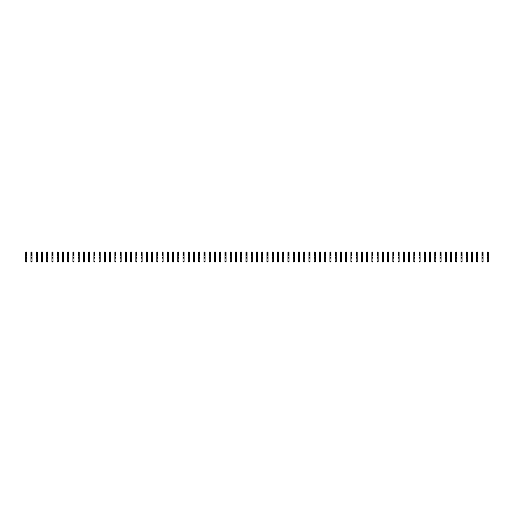 <?xml version="1.0" encoding="UTF-8"?>
<svg xmlns="http://www.w3.org/2000/svg" width="514" height="514" viewBox="0 0 514 514"><rect width="100%" height="100%" fill="white"/><g stroke="black" fill="none" stroke-linecap="round" stroke-linejoin="round"><path stroke-width="0.77" d="M26.747 252.804L25.7 252.804L25.7 252.014L26.747 252.014L26.747 253.646L25.7 253.646L25.7 261.986L26.747 261.986L26.747 261.356L25.7 261.356M25.7 252.804L25.7 253.646M26.747 253.646L26.747 254.693L25.7 254.693M26.747 254.693L26.747 255.529L25.7 255.529M26.747 255.529L26.747 261.356M26.747 257.366L25.7 257.366M26.747 258.156L25.7 258.156M31.996 252.804L30.943 252.804L30.943 252.014L31.996 252.014L31.996 253.646L30.943 253.646L30.943 261.986L31.996 261.986L31.996 261.356L30.943 261.356M30.943 252.804L30.943 253.646M31.996 253.646L31.996 254.693L30.943 254.693M31.996 254.693L31.996 255.529L30.943 255.529M31.996 255.529L31.996 261.356M31.996 257.366L30.943 257.366M31.996 258.156L30.943 258.156M37.239 252.804L36.192 252.804L36.192 252.014L37.239 252.014L37.239 253.646L36.192 253.646L36.192 261.986L37.239 261.986L37.239 261.356L36.192 261.356M36.192 252.804L36.192 253.646M37.239 253.646L37.239 254.693L36.192 254.693M37.239 254.693L37.239 255.529L36.192 255.529M37.239 255.529L37.239 261.356M37.239 257.366L36.192 257.366M37.239 258.156L36.192 258.156M42.482 252.804L41.435 252.804L41.435 252.014L42.482 252.014L42.482 253.646L41.435 253.646L41.435 261.986L42.482 261.986L42.482 261.356L41.435 261.356M41.435 252.804L41.435 253.646M42.482 253.646L42.482 254.693L41.435 254.693M42.482 254.693L42.482 255.529L41.435 255.529M42.482 255.529L42.482 261.356M42.482 257.366L41.435 257.366M42.482 258.156L41.435 258.156M47.731 252.804L46.678 252.804L46.678 252.014L47.731 252.014L47.731 253.646L46.678 253.646L46.678 261.986L47.731 261.986L47.731 261.356L46.678 261.356M46.678 252.804L46.678 253.646M47.731 253.646L47.731 254.693L46.678 254.693M47.731 254.693L47.731 255.529L46.678 255.529M47.731 255.529L47.731 261.356M47.731 257.366L46.678 257.366M47.731 258.156L46.678 258.156M52.974 252.804L51.927 252.804L51.927 252.014L52.974 252.014L52.974 253.646L51.927 253.646L51.927 261.986L52.974 261.986L52.974 261.356L51.927 261.356M51.927 252.804L51.927 253.646M52.974 253.646L52.974 254.693L51.927 254.693M52.974 254.693L52.974 255.529L51.927 255.529M52.974 255.529L52.974 261.356M52.974 257.366L51.927 257.366M52.974 258.156L51.927 258.156M58.217 252.804L57.17 252.804L57.17 252.014L58.217 252.014L58.217 253.646L57.17 253.646L57.17 261.986L58.217 261.986L58.217 261.356L57.17 261.356M57.17 252.804L57.17 253.646M58.217 253.646L58.217 254.693L57.17 254.693M58.217 254.693L58.217 255.529L57.17 255.529M58.217 255.529L58.217 261.356M58.217 257.366L57.17 257.366M58.217 258.156L57.17 258.156M63.466 252.804L62.412 252.804L62.412 252.014L63.466 252.014L63.466 253.646L62.412 253.646L62.412 261.986L63.466 261.986L63.466 261.356L62.412 261.356M62.412 252.804L62.412 253.646M63.466 253.646L63.466 254.693L62.412 254.693M63.466 254.693L63.466 255.529L62.412 255.529M63.466 255.529L63.466 261.356M63.466 257.366L62.412 257.366M63.466 258.156L62.412 258.156M68.709 252.804L67.662 252.804L67.662 252.014L68.709 252.014L68.709 253.646L67.662 253.646L67.662 261.986L68.709 261.986L68.709 261.356L67.662 261.356M67.662 252.804L67.662 253.646M68.709 253.646L68.709 254.693L67.662 254.693M68.709 254.693L68.709 255.529L67.662 255.529M68.709 255.529L68.709 261.356M68.709 257.366L67.662 257.366M68.709 258.156L67.662 258.156M73.952 252.804L72.904 252.804L72.904 252.014L73.952 252.014L73.952 253.646L72.904 253.646L72.904 261.986L73.952 261.986L73.952 261.356L72.904 261.356M72.904 252.804L72.904 253.646M73.952 253.646L73.952 254.693L72.904 254.693M73.952 254.693L73.952 255.529L72.904 255.529M73.952 255.529L73.952 261.356M73.952 257.366L72.904 257.366M73.952 258.156L72.904 258.156M79.201 252.804L78.147 252.804L78.147 252.014L79.201 252.014L79.201 253.646L78.147 253.646L78.147 261.986L79.201 261.986L79.201 261.356L78.147 261.356M78.147 252.804L78.147 253.646M79.201 253.646L79.201 254.693L78.147 254.693M79.201 254.693L79.201 255.529L78.147 255.529M79.201 255.529L79.201 261.356M79.201 257.366L78.147 257.366M79.201 258.156L78.147 258.156M84.444 252.804L83.397 252.804L83.397 252.014L84.444 252.014L84.444 253.646L83.397 253.646L83.397 261.986L84.444 261.986L84.444 261.356L83.397 261.356M83.397 252.804L83.397 253.646M84.444 253.646L84.444 254.693L83.397 254.693M84.444 254.693L84.444 255.529L83.397 255.529M84.444 255.529L84.444 261.356M84.444 257.366L83.397 257.366M84.444 258.156L83.397 258.156M89.687 252.804L88.639 252.804L88.639 252.014L89.687 252.014L89.687 253.646L88.639 253.646L88.639 261.986L89.687 261.986L89.687 261.356L88.639 261.356M88.639 252.804L88.639 253.646M89.687 253.646L89.687 254.693L88.639 254.693M89.687 254.693L89.687 255.529L88.639 255.529M89.687 255.529L89.687 261.356M89.687 257.366L88.639 257.366M89.687 258.156L88.639 258.156M94.936 252.804L93.882 252.804L93.882 252.014L94.936 252.014L94.936 253.646L93.882 253.646L93.882 261.986L94.936 261.986L94.936 261.356L93.882 261.356M93.882 252.804L93.882 253.646M94.936 253.646L94.936 254.693L93.882 254.693M94.936 254.693L94.936 255.529L93.882 255.529M94.936 255.529L94.936 261.356M94.936 257.366L93.882 257.366M94.936 258.156L93.882 258.156M100.179 252.804L99.131 252.804L99.131 252.014L100.179 252.014L100.179 253.646L99.131 253.646L99.131 261.986L100.179 261.986L100.179 261.356L99.131 261.356M99.131 252.804L99.131 253.646M100.179 253.646L100.179 254.693L99.131 254.693M100.179 254.693L100.179 255.529L99.131 255.529M100.179 255.529L100.179 261.356M100.179 257.366L99.131 257.366M100.179 258.156L99.131 258.156M105.421 252.804L104.374 252.804L104.374 252.014L105.421 252.014L105.421 253.646L104.374 253.646L104.374 261.986L105.421 261.986L105.421 261.356L104.374 261.356M104.374 252.804L104.374 253.646M105.421 253.646L105.421 254.693L104.374 254.693M105.421 254.693L105.421 255.529L104.374 255.529M105.421 255.529L105.421 261.356M105.421 257.366L104.374 257.366M105.421 258.156L104.374 258.156M110.664 252.804L109.617 252.804L109.617 252.014L110.664 252.014L110.664 253.646L109.617 253.646L109.617 261.986L110.664 261.986L110.664 261.356L109.617 261.356M109.617 252.804L109.617 253.646M110.664 253.646L110.664 254.693L109.617 254.693M110.664 254.693L110.664 255.529L109.617 255.529M110.664 255.529L110.664 261.356M110.664 257.366L109.617 257.366M110.664 258.156L109.617 258.156M115.913 252.804L114.866 252.804L114.866 252.014L115.913 252.014L115.913 253.646L114.866 253.646L114.866 261.986L115.913 261.986L115.913 261.356L114.866 261.356M114.866 252.804L114.866 253.646M115.913 253.646L115.913 254.693L114.866 254.693M115.913 254.693L115.913 255.529L114.866 255.529M115.913 255.529L115.913 261.356M115.913 257.366L114.866 257.366M115.913 258.156L114.866 258.156M121.156 252.804L120.109 252.804L120.109 252.014L121.156 252.014L121.156 253.646L120.109 253.646L120.109 261.986L121.156 261.986L121.156 261.356L120.109 261.356M120.109 252.804L120.109 253.646M121.156 253.646L121.156 254.693L120.109 254.693M121.156 254.693L121.156 255.529L120.109 255.529M121.156 255.529L121.156 261.356M121.156 257.366L120.109 257.366M121.156 258.156L120.109 258.156M126.399 252.804L125.352 252.804L125.352 252.014L126.399 252.014L126.399 253.646L125.352 253.646L125.352 261.986L126.399 261.986L126.399 261.356L125.352 261.356M125.352 252.804L125.352 253.646M126.399 253.646L126.399 254.693L125.352 254.693M126.399 254.693L126.399 255.529L125.352 255.529M126.399 255.529L126.399 261.356M126.399 257.366L125.352 257.366M126.399 258.156L125.352 258.156M131.648 252.804L130.601 252.804L130.601 252.014L131.648 252.014L131.648 253.646L130.601 253.646L130.601 261.986L131.648 261.986L131.648 261.356L130.601 261.356M130.601 252.804L130.601 253.646M131.648 253.646L131.648 254.693L130.601 254.693M131.648 254.693L131.648 255.529L130.601 255.529M131.648 255.529L131.648 261.356M131.648 257.366L130.601 257.366M131.648 258.156L130.601 258.156M136.891 252.804L135.844 252.804L135.844 252.014L136.891 252.014L136.891 253.646L135.844 253.646L135.844 261.986L136.891 261.986L136.891 261.356L135.844 261.356M135.844 252.804L135.844 253.646M136.891 253.646L136.891 254.693L135.844 254.693M136.891 254.693L136.891 255.529L135.844 255.529M136.891 255.529L136.891 261.356M136.891 257.366L135.844 257.366M136.891 258.156L135.844 258.156M142.134 252.804L141.087 252.804L141.087 252.014L142.134 252.014L142.134 253.646L141.087 253.646L141.087 261.986L142.134 261.986L142.134 261.356L141.087 261.356M141.087 252.804L141.087 253.646M142.134 253.646L142.134 254.693L141.087 254.693M142.134 254.693L142.134 255.529L141.087 255.529M142.134 255.529L142.134 261.356M142.134 257.366L141.087 257.366M142.134 258.156L141.087 258.156M147.383 252.804L146.336 252.804L146.336 252.014L147.383 252.014L147.383 253.646L146.336 253.646L146.336 261.986L147.383 261.986L147.383 261.356L146.336 261.356M146.336 252.804L146.336 253.646M147.383 253.646L147.383 254.693L146.336 254.693M147.383 254.693L147.383 255.529L146.336 255.529M147.383 255.529L147.383 261.356M147.383 257.366L146.336 257.366M147.383 258.156L146.336 258.156M152.626 252.804L151.579 252.804L151.579 252.014L152.626 252.014L152.626 253.646L151.579 253.646L151.579 261.986L152.626 261.986L152.626 261.356L151.579 261.356M151.579 252.804L151.579 253.646M152.626 253.646L152.626 254.693L151.579 254.693M152.626 254.693L152.626 255.529L151.579 255.529M152.626 255.529L152.626 261.356M152.626 257.366L151.579 257.366M152.626 258.156L151.579 258.156M157.869 252.804L156.821 252.804L156.821 252.014L157.869 252.014L157.869 253.646L156.821 253.646L156.821 261.986L157.869 261.986L157.869 261.356L156.821 261.356M156.821 252.804L156.821 253.646M157.869 253.646L157.869 254.693L156.821 254.693M157.869 254.693L157.869 255.529L156.821 255.529M157.869 255.529L157.869 261.356M157.869 257.366L156.821 257.366M157.869 258.156L156.821 258.156M163.118 252.804L162.064 252.804L162.064 252.014L163.118 252.014L163.118 253.646L162.064 253.646L162.064 261.986L163.118 261.986L163.118 261.356L162.064 261.356M162.064 252.804L162.064 253.646M163.118 253.646L163.118 254.693L162.064 254.693M163.118 254.693L163.118 255.529L162.064 255.529M163.118 255.529L163.118 261.356M163.118 257.366L162.064 257.366M163.118 258.156L162.064 258.156M168.361 252.804L167.313 252.804L167.313 252.014L168.361 252.014L168.361 253.646L167.313 253.646L167.313 261.986L168.361 261.986L168.361 261.356L167.313 261.356M167.313 252.804L167.313 253.646M168.361 253.646L168.361 254.693L167.313 254.693M168.361 254.693L168.361 255.529L167.313 255.529M168.361 255.529L168.361 261.356M168.361 257.366L167.313 257.366M168.361 258.156L167.313 258.156M173.603 252.804L172.556 252.804L172.556 252.014L173.603 252.014L173.603 253.646L172.556 253.646L172.556 261.986L173.603 261.986L173.603 261.356L172.556 261.356M172.556 252.804L172.556 253.646M173.603 253.646L173.603 254.693L172.556 254.693M173.603 254.693L173.603 255.529L172.556 255.529M173.603 255.529L173.603 261.356M173.603 257.366L172.556 257.366M173.603 258.156L172.556 258.156M178.853 252.804L177.799 252.804L177.799 252.014L178.853 252.014L178.853 253.646L177.799 253.646L177.799 261.986L178.853 261.986L178.853 261.356L177.799 261.356M177.799 252.804L177.799 253.646M178.853 253.646L178.853 254.693L177.799 254.693M178.853 254.693L178.853 255.529L177.799 255.529M178.853 255.529L178.853 261.356M178.853 257.366L177.799 257.366M178.853 258.156L177.799 258.156M184.096 252.804L183.048 252.804L183.048 252.014L184.096 252.014L184.096 253.646L183.048 253.646L183.048 261.986L184.096 261.986L184.096 261.356L183.048 261.356M183.048 252.804L183.048 253.646M184.096 253.646L184.096 254.693L183.048 254.693M184.096 254.693L184.096 255.529L183.048 255.529M184.096 255.529L184.096 261.356M184.096 257.366L183.048 257.366M184.096 258.156L183.048 258.156M189.338 252.804L188.291 252.804L188.291 252.014L189.338 252.014L189.338 253.646L188.291 253.646L188.291 261.986L189.338 261.986L189.338 261.356L188.291 261.356M188.291 252.804L188.291 253.646M189.338 253.646L189.338 254.693L188.291 254.693M189.338 254.693L189.338 255.529L188.291 255.529M189.338 255.529L189.338 261.356M189.338 257.366L188.291 257.366M189.338 258.156L188.291 258.156M194.588 252.804L193.534 252.804L193.534 252.014L194.588 252.014L194.588 253.646L193.534 253.646L193.534 261.986L194.588 261.986L194.588 261.356L193.534 261.356M193.534 252.804L193.534 253.646M194.588 253.646L194.588 254.693L193.534 254.693M194.588 254.693L194.588 255.529L193.534 255.529M194.588 255.529L194.588 261.356M194.588 257.366L193.534 257.366M194.588 258.156L193.534 258.156M199.83 252.804L198.783 252.804L198.783 252.014L199.83 252.014L199.83 253.646L198.783 253.646L198.783 261.986L199.83 261.986L199.83 261.356L198.783 261.356M198.783 252.804L198.783 253.646M199.83 253.646L199.83 254.693L198.783 254.693M199.83 254.693L199.83 255.529L198.783 255.529M199.83 255.529L199.83 261.356M199.83 257.366L198.783 257.366M199.83 258.156L198.783 258.156M205.073 252.804L204.026 252.804L204.026 252.014L205.073 252.014L205.073 253.646L204.026 253.646L204.026 261.986L205.073 261.986L205.073 261.356L204.026 261.356M204.026 252.804L204.026 253.646M205.073 253.646L205.073 254.693L204.026 254.693M205.073 254.693L205.073 255.529L204.026 255.529M205.073 255.529L205.073 261.356M205.073 257.366L204.026 257.366M205.073 258.156L204.026 258.156M210.322 252.804L209.269 252.804L209.269 252.014L210.322 252.014L210.322 253.646L209.269 253.646L209.269 261.986L210.322 261.986L210.322 261.356L209.269 261.356M209.269 252.804L209.269 253.646M210.322 253.646L210.322 254.693L209.269 254.693M210.322 254.693L210.322 255.529L209.269 255.529M210.322 255.529L210.322 261.356M210.322 257.366L209.269 257.366M210.322 258.156L209.269 258.156M215.565 252.804L214.518 252.804L214.518 252.014L215.565 252.014L215.565 253.646L214.518 253.646L214.518 261.986L215.565 261.986L215.565 261.356L214.518 261.356M214.518 252.804L214.518 253.646M215.565 253.646L215.565 254.693L214.518 254.693M215.565 254.693L215.565 255.529L214.518 255.529M215.565 255.529L215.565 261.356M215.565 257.366L214.518 257.366M215.565 258.156L214.518 258.156M220.808 252.804L219.761 252.804L219.761 252.014L220.808 252.014L220.808 253.646L219.761 253.646L219.761 261.986L220.808 261.986L220.808 261.356L219.761 261.356M219.761 252.804L219.761 253.646M220.808 253.646L220.808 254.693L219.761 254.693M220.808 254.693L220.808 255.529L219.761 255.529M220.808 255.529L220.808 261.356M220.808 257.366L219.761 257.366M220.808 258.156L219.761 258.156M226.057 252.804L225.003 252.804L225.003 252.014L226.057 252.014L226.057 253.646L225.003 253.646L225.003 261.986L226.057 261.986L226.057 261.356L225.003 261.356M225.003 252.804L225.003 253.646M226.057 253.646L226.057 254.693L225.003 254.693M226.057 254.693L226.057 255.529L225.003 255.529M226.057 255.529L226.057 261.356M226.057 257.366L225.003 257.366M226.057 258.156L225.003 258.156M231.3 252.804L230.253 252.804L230.253 252.014L231.3 252.014L231.3 253.646L230.253 253.646L230.253 261.986L231.3 261.986L231.3 261.356L230.253 261.356M230.253 252.804L230.253 253.646M231.3 253.646L231.3 254.693L230.253 254.693M231.3 254.693L231.3 255.529L230.253 255.529M231.3 255.529L231.3 261.356M231.3 257.366L230.253 257.366M231.3 258.156L230.253 258.156M236.543 252.804L235.496 252.804L235.496 252.014L236.543 252.014L236.543 253.646L235.496 253.646L235.496 261.986L236.543 261.986L236.543 261.356L235.496 261.356M235.496 252.804L235.496 253.646M236.543 253.646L236.543 254.693L235.496 254.693M236.543 254.693L236.543 255.529L235.496 255.529M236.543 255.529L236.543 261.356M236.543 257.366L235.496 257.366M236.543 258.156L235.496 258.156M241.792 252.804L240.738 252.804L240.738 252.014L241.792 252.014L241.792 253.646L240.738 253.646L240.738 261.986L241.792 261.986L241.792 261.356L240.738 261.356M240.738 252.804L240.738 253.646M241.792 253.646L241.792 254.693L240.738 254.693M241.792 254.693L241.792 255.529L240.738 255.529M241.792 255.529L241.792 261.356M241.792 257.366L240.738 257.366M241.792 258.156L240.738 258.156M247.035 252.804L245.988 252.804L245.988 252.014L247.035 252.014L247.035 253.646L245.988 253.646L245.988 261.986L247.035 261.986L247.035 261.356L245.988 261.356M245.988 252.804L245.988 253.646M247.035 253.646L247.035 254.693L245.988 254.693M247.035 254.693L247.035 255.529L245.988 255.529M247.035 255.529L247.035 261.356M247.035 257.366L245.988 257.366M247.035 258.156L245.988 258.156M252.278 252.804L251.23 252.804L251.23 252.014L252.278 252.014L252.278 253.646L251.23 253.646L251.23 261.986L252.278 261.986L252.278 261.356L251.23 261.356M251.23 252.804L251.23 253.646M252.278 253.646L252.278 254.693L251.23 254.693M252.278 254.693L252.278 255.529L251.23 255.529M252.278 255.529L252.278 261.356M252.278 257.366L251.23 257.366M252.278 258.156L251.23 258.156M257.527 252.804L256.473 252.804L256.473 252.014L257.527 252.014L257.527 253.646L256.473 253.646L256.473 261.986L257.527 261.986L257.527 261.356L256.473 261.356M256.473 252.804L256.473 253.646M257.527 253.646L257.527 254.693L256.473 254.693M257.527 254.693L257.527 255.529L256.473 255.529M257.527 255.529L257.527 261.356M257.527 257.366L256.473 257.366M257.527 258.156L256.473 258.156M262.77 252.804L261.722 252.804L261.722 252.014L262.77 252.014L262.77 253.646L261.722 253.646L261.722 261.986L262.77 261.986L262.77 261.356L261.722 261.356M261.722 252.804L261.722 253.646M262.77 253.646L262.77 254.693L261.722 254.693M262.77 254.693L262.77 255.529L261.722 255.529M262.77 255.529L262.77 261.356M262.77 257.366L261.722 257.366M262.77 258.156L261.722 258.156M268.012 252.804L266.965 252.804L266.965 252.014L268.012 252.014L268.012 253.646L266.965 253.646L266.965 261.986L268.012 261.986L268.012 261.356L266.965 261.356M266.965 252.804L266.965 253.646M268.012 253.646L268.012 254.693L266.965 254.693M268.012 254.693L268.012 255.529L266.965 255.529M268.012 255.529L268.012 261.356M268.012 257.366L266.965 257.366M268.012 258.156L266.965 258.156M273.262 252.804L272.208 252.804L272.208 252.014L273.262 252.014L273.262 253.646L272.208 253.646L272.208 261.986L273.262 261.986L273.262 261.356L272.208 261.356M272.208 252.804L272.208 253.646M273.262 253.646L273.262 254.693L272.208 254.693M273.262 254.693L273.262 255.529L272.208 255.529M273.262 255.529L273.262 261.356M273.262 257.366L272.208 257.366M273.262 258.156L272.208 258.156M278.504 252.804L277.457 252.804L277.457 252.014L278.504 252.014L278.504 253.646L277.457 253.646L277.457 261.986L278.504 261.986L278.504 261.356L277.457 261.356M277.457 252.804L277.457 253.646M278.504 253.646L278.504 254.693L277.457 254.693M278.504 254.693L278.504 255.529L277.457 255.529M278.504 255.529L278.504 261.356M278.504 257.366L277.457 257.366M278.504 258.156L277.457 258.156M283.747 252.804L282.7 252.804L282.7 252.014L283.747 252.014L283.747 253.646L282.7 253.646L282.7 261.986L283.747 261.986L283.747 261.356L282.7 261.356M282.7 252.804L282.7 253.646M283.747 253.646L283.747 254.693L282.7 254.693M283.747 254.693L283.747 255.529L282.7 255.529M283.747 255.529L283.747 261.356M283.747 257.366L282.7 257.366M283.747 258.156L282.7 258.156M288.996 252.804L287.943 252.804L287.943 252.014L288.996 252.014L288.996 253.646L287.943 253.646L287.943 261.986L288.996 261.986L288.996 261.356L287.943 261.356M287.943 252.804L287.943 253.646M288.996 253.646L288.996 254.693L287.943 254.693M288.996 254.693L288.996 255.529L287.943 255.529M288.996 255.529L288.996 261.356M288.996 257.366L287.943 257.366M288.996 258.156L287.943 258.156M294.239 252.804L293.192 252.804L293.192 252.014L294.239 252.014L294.239 253.646L293.192 253.646L293.192 261.986L294.239 261.986L294.239 261.356L293.192 261.356M293.192 252.804L293.192 253.646M294.239 253.646L294.239 254.693L293.192 254.693M294.239 254.693L294.239 255.529L293.192 255.529M294.239 255.529L294.239 261.356M294.239 257.366L293.192 257.366M294.239 258.156L293.192 258.156M299.482 252.804L298.435 252.804L298.435 252.014L299.482 252.014L299.482 253.646L298.435 253.646L298.435 261.986L299.482 261.986L299.482 261.356L298.435 261.356M298.435 252.804L298.435 253.646M299.482 253.646L299.482 254.693L298.435 254.693M299.482 254.693L299.482 255.529L298.435 255.529M299.482 255.529L299.482 261.356M299.482 257.366L298.435 257.366M299.482 258.156L298.435 258.156M304.731 252.804L303.678 252.804L303.678 252.014L304.731 252.014L304.731 253.646L303.678 253.646L303.678 261.986L304.731 261.986L304.731 261.356L303.678 261.356M303.678 252.804L303.678 253.646M304.731 253.646L304.731 254.693L303.678 254.693M304.731 254.693L304.731 255.529L303.678 255.529M304.731 255.529L304.731 261.356M304.731 257.366L303.678 257.366M304.731 258.156L303.678 258.156M309.974 252.804L308.927 252.804L308.927 252.014L309.974 252.014L309.974 253.646L308.927 253.646L308.927 261.986L309.974 261.986L309.974 261.356L308.927 261.356M308.927 252.804L308.927 253.646M309.974 253.646L309.974 254.693L308.927 254.693M309.974 254.693L309.974 255.529L308.927 255.529M309.974 255.529L309.974 261.356M309.974 257.366L308.927 257.366M309.974 258.156L308.927 258.156M315.217 252.804L314.17 252.804L314.17 252.014L315.217 252.014L315.217 253.646L314.17 253.646L314.17 261.986L315.217 261.986L315.217 261.356L314.17 261.356M314.17 252.804L314.17 253.646M315.217 253.646L315.217 254.693L314.17 254.693M315.217 254.693L315.217 255.529L314.17 255.529M315.217 255.529L315.217 261.356M315.217 257.366L314.17 257.366M315.217 258.156L314.17 258.156M320.466 252.804L319.412 252.804L319.412 252.014L320.466 252.014L320.466 253.646L319.412 253.646L319.412 261.986L320.466 261.986L320.466 261.356L319.412 261.356M319.412 252.804L319.412 253.646M320.466 253.646L320.466 254.693L319.412 254.693M320.466 254.693L320.466 255.529L319.412 255.529M320.466 255.529L320.466 261.356M320.466 257.366L319.412 257.366M320.466 258.156L319.412 258.156M325.709 252.804L324.662 252.804L324.662 252.014L325.709 252.014L325.709 253.646L324.662 253.646L324.662 261.986L325.709 261.986L325.709 261.356L324.662 261.356M324.662 252.804L324.662 253.646M325.709 253.646L325.709 254.693L324.662 254.693M325.709 254.693L325.709 255.529L324.662 255.529M325.709 255.529L325.709 261.356M325.709 257.366L324.662 257.366M325.709 258.156L324.662 258.156M330.952 252.804L329.904 252.804L329.904 252.014L330.952 252.014L330.952 253.646L329.904 253.646L329.904 261.986L330.952 261.986L330.952 261.356L329.904 261.356M329.904 252.804L329.904 253.646M330.952 253.646L330.952 254.693L329.904 254.693M330.952 254.693L330.952 255.529L329.904 255.529M330.952 255.529L330.952 261.356M330.952 257.366L329.904 257.366M330.952 258.156L329.904 258.156M336.201 252.804L335.147 252.804L335.147 252.014L336.201 252.014L336.201 253.646L335.147 253.646L335.147 261.986L336.201 261.986L336.201 261.356L335.147 261.356M335.147 252.804L335.147 253.646M336.201 253.646L336.201 254.693L335.147 254.693M336.201 254.693L336.201 255.529L335.147 255.529M336.201 255.529L336.201 261.356M336.201 257.366L335.147 257.366M336.201 258.156L335.147 258.156M341.444 252.804L340.396 252.804L340.396 252.014L341.444 252.014L341.444 253.646L340.396 253.646L340.396 261.986L341.444 261.986L341.444 261.356L340.396 261.356M340.396 252.804L340.396 253.646M341.444 253.646L341.444 254.693L340.396 254.693M341.444 254.693L341.444 255.529L340.396 255.529M341.444 255.529L341.444 261.356M341.444 257.366L340.396 257.366M341.444 258.156L340.396 258.156M346.687 252.804L345.639 252.804L345.639 252.014L346.687 252.014L346.687 253.646L345.639 253.646L345.639 261.986L346.687 261.986L346.687 261.356L345.639 261.356M345.639 252.804L345.639 253.646M346.687 253.646L346.687 254.693L345.639 254.693M346.687 254.693L346.687 255.529L345.639 255.529M346.687 255.529L346.687 261.356M346.687 257.366L345.639 257.366M346.687 258.156L345.639 258.156M351.936 252.804L350.882 252.804L350.882 252.014L351.936 252.014L351.936 253.646L350.882 253.646L350.882 261.986L351.936 261.986L351.936 261.356L350.882 261.356M350.882 252.804L350.882 253.646M351.936 253.646L351.936 254.693L350.882 254.693M351.936 254.693L351.936 255.529L350.882 255.529M351.936 255.529L351.936 261.356M351.936 257.366L350.882 257.366M351.936 258.156L350.882 258.156M357.179 252.804L356.131 252.804L356.131 252.014L357.179 252.014L357.179 253.646L356.131 253.646L356.131 261.986L357.179 261.986L357.179 261.356L356.131 261.356M356.131 252.804L356.131 253.646M357.179 253.646L357.179 254.693L356.131 254.693M357.179 254.693L357.179 255.529L356.131 255.529M357.179 255.529L357.179 261.356M357.179 257.366L356.131 257.366M357.179 258.156L356.131 258.156M362.421 252.804L361.374 252.804L361.374 252.014L362.421 252.014L362.421 253.646L361.374 253.646L361.374 261.986L362.421 261.986L362.421 261.356L361.374 261.356M361.374 252.804L361.374 253.646M362.421 253.646L362.421 254.693L361.374 254.693M362.421 254.693L362.421 255.529L361.374 255.529M362.421 255.529L362.421 261.356M362.421 257.366L361.374 257.366M362.421 258.156L361.374 258.156M367.664 252.804L366.617 252.804L366.617 252.014L367.664 252.014L367.664 253.646L366.617 253.646L366.617 261.986L367.664 261.986L367.664 261.356L366.617 261.356M366.617 252.804L366.617 253.646M367.664 253.646L367.664 254.693L366.617 254.693M367.664 254.693L367.664 255.529L366.617 255.529M367.664 255.529L367.664 261.356M367.664 257.366L366.617 257.366M367.664 258.156L366.617 258.156M372.913 252.804L371.866 252.804L371.866 252.014L372.913 252.014L372.913 253.646L371.866 253.646L371.866 261.986L372.913 261.986L372.913 261.356L371.866 261.356M371.866 252.804L371.866 253.646M372.913 253.646L372.913 254.693L371.866 254.693M372.913 254.693L372.913 255.529L371.866 255.529M372.913 255.529L372.913 261.356M372.913 257.366L371.866 257.366M372.913 258.156L371.866 258.156M378.156 252.804L377.109 252.804L377.109 252.014L378.156 252.014L378.156 253.646L377.109 253.646L377.109 261.986L378.156 261.986L378.156 261.356L377.109 261.356M377.109 252.804L377.109 253.646M378.156 253.646L378.156 254.693L377.109 254.693M378.156 254.693L378.156 255.529L377.109 255.529M378.156 255.529L378.156 261.356M378.156 257.366L377.109 257.366M378.156 258.156L377.109 258.156M383.399 252.804L382.352 252.804L382.352 252.014L383.399 252.014L383.399 253.646L382.352 253.646L382.352 261.986L383.399 261.986L383.399 261.356L382.352 261.356M382.352 252.804L382.352 253.646M383.399 253.646L383.399 254.693L382.352 254.693M383.399 254.693L383.399 255.529L382.352 255.529M383.399 255.529L383.399 261.356M383.399 257.366L382.352 257.366M383.399 258.156L382.352 258.156M388.648 252.804L387.601 252.804L387.601 252.014L388.648 252.014L388.648 253.646L387.601 253.646L387.601 261.986L388.648 261.986L388.648 261.356L387.601 261.356M387.601 252.804L387.601 253.646M388.648 253.646L388.648 254.693L387.601 254.693M388.648 254.693L388.648 255.529L387.601 255.529M388.648 255.529L388.648 261.356M388.648 257.366L387.601 257.366M388.648 258.156L387.601 258.156M393.891 252.804L392.844 252.804L392.844 252.014L393.891 252.014L393.891 253.646L392.844 253.646L392.844 261.986L393.891 261.986L393.891 261.356L392.844 261.356M392.844 252.804L392.844 253.646M393.891 253.646L393.891 254.693L392.844 254.693M393.891 254.693L393.891 255.529L392.844 255.529M393.891 255.529L393.891 261.356M393.891 257.366L392.844 257.366M393.891 258.156L392.844 258.156M399.134 252.804L398.087 252.804L398.087 252.014L399.134 252.014L399.134 253.646L398.087 253.646L398.087 261.986L399.134 261.986L399.134 261.356L398.087 261.356M398.087 252.804L398.087 253.646M399.134 253.646L399.134 254.693L398.087 254.693M399.134 254.693L399.134 255.529L398.087 255.529M399.134 255.529L399.134 261.356M399.134 257.366L398.087 257.366M399.134 258.156L398.087 258.156M404.383 252.804L403.336 252.804L403.336 252.014L404.383 252.014L404.383 253.646L403.336 253.646L403.336 261.986L404.383 261.986L404.383 261.356L403.336 261.356M403.336 252.804L403.336 253.646M404.383 253.646L404.383 254.693L403.336 254.693M404.383 254.693L404.383 255.529L403.336 255.529M404.383 255.529L404.383 261.356M404.383 257.366L403.336 257.366M404.383 258.156L403.336 258.156M409.626 252.804L408.579 252.804L408.579 252.014L409.626 252.014L409.626 253.646L408.579 253.646L408.579 261.986L409.626 261.986L409.626 261.356L408.579 261.356M408.579 252.804L408.579 253.646M409.626 253.646L409.626 254.693L408.579 254.693M409.626 254.693L409.626 255.529L408.579 255.529M409.626 255.529L409.626 261.356M409.626 257.366L408.579 257.366M409.626 258.156L408.579 258.156M414.869 252.804L413.821 252.804L413.821 252.014L414.869 252.014L414.869 253.646L413.821 253.646L413.821 261.986L414.869 261.986L414.869 261.356L413.821 261.356M413.821 252.804L413.821 253.646M414.869 253.646L414.869 254.693L413.821 254.693M414.869 254.693L414.869 255.529L413.821 255.529M414.869 255.529L414.869 261.356M414.869 257.366L413.821 257.366M414.869 258.156L413.821 258.156M420.118 252.804L419.064 252.804L419.064 252.014L420.118 252.014L420.118 253.646L419.064 253.646L419.064 261.986L420.118 261.986L420.118 261.356L419.064 261.356M419.064 252.804L419.064 253.646M420.118 253.646L420.118 254.693L419.064 254.693M420.118 254.693L420.118 255.529L419.064 255.529M420.118 255.529L420.118 261.356M420.118 257.366L419.064 257.366M420.118 258.156L419.064 258.156M425.361 252.804L424.313 252.804L424.313 252.014L425.361 252.014L425.361 253.646L424.313 253.646L424.313 261.986L425.361 261.986L425.361 261.356L424.313 261.356M424.313 252.804L424.313 253.646M425.361 253.646L425.361 254.693L424.313 254.693M425.361 254.693L425.361 255.529L424.313 255.529M425.361 255.529L425.361 261.356M425.361 257.366L424.313 257.366M425.361 258.156L424.313 258.156M430.603 252.804L429.556 252.804L429.556 252.014L430.603 252.014L430.603 253.646L429.556 253.646L429.556 261.986L430.603 261.986L430.603 261.356L429.556 261.356M429.556 252.804L429.556 253.646M430.603 253.646L430.603 254.693L429.556 254.693M430.603 254.693L430.603 255.529L429.556 255.529M430.603 255.529L430.603 261.356M430.603 257.366L429.556 257.366M430.603 258.156L429.556 258.156M435.853 252.804L434.799 252.804L434.799 252.014L435.853 252.014L435.853 253.646L434.799 253.646L434.799 261.986L435.853 261.986L435.853 261.356L434.799 261.356M434.799 252.804L434.799 253.646M435.853 253.646L435.853 254.693L434.799 254.693M435.853 254.693L435.853 255.529L434.799 255.529M435.853 255.529L435.853 261.356M435.853 257.366L434.799 257.366M435.853 258.156L434.799 258.156M441.096 252.804L440.048 252.804L440.048 252.014L441.096 252.014L441.096 253.646L440.048 253.646L440.048 261.986L441.096 261.986L441.096 261.356L440.048 261.356M440.048 252.804L440.048 253.646M441.096 253.646L441.096 254.693L440.048 254.693M441.096 254.693L441.096 255.529L440.048 255.529M441.096 255.529L441.096 261.356M441.096 257.366L440.048 257.366M441.096 258.156L440.048 258.156M446.338 252.804L445.291 252.804L445.291 252.014L446.338 252.014L446.338 253.646L445.291 253.646L445.291 261.986L446.338 261.986L446.338 261.356L445.291 261.356M445.291 252.804L445.291 253.646M446.338 253.646L446.338 254.693L445.291 254.693M446.338 254.693L446.338 255.529L445.291 255.529M446.338 255.529L446.338 261.356M446.338 257.366L445.291 257.366M446.338 258.156L445.291 258.156M451.588 252.804L450.534 252.804L450.534 252.014L451.588 252.014L451.588 253.646L450.534 253.646L450.534 261.986L451.588 261.986L451.588 261.356L450.534 261.356M450.534 252.804L450.534 253.646M451.588 253.646L451.588 254.693L450.534 254.693M451.588 254.693L451.588 255.529L450.534 255.529M451.588 255.529L451.588 261.356M451.588 257.366L450.534 257.366M451.588 258.156L450.534 258.156M456.83 252.804L455.783 252.804L455.783 252.014L456.83 252.014L456.83 253.646L455.783 253.646L455.783 261.986L456.83 261.986L456.83 261.356L455.783 261.356M455.783 252.804L455.783 253.646M456.83 253.646L456.83 254.693L455.783 254.693M456.83 254.693L456.83 255.529L455.783 255.529M456.83 255.529L456.83 261.356M456.83 257.366L455.783 257.366M456.83 258.156L455.783 258.156M462.073 252.804L461.026 252.804L461.026 252.014L462.073 252.014L462.073 253.646L461.026 253.646L461.026 261.986L462.073 261.986L462.073 261.356L461.026 261.356M461.026 252.804L461.026 253.646M462.073 253.646L462.073 254.693L461.026 254.693M462.073 254.693L462.073 255.529L461.026 255.529M462.073 255.529L462.073 261.356M462.073 257.366L461.026 257.366M462.073 258.156L461.026 258.156M467.322 252.804L466.269 252.804L466.269 252.014L467.322 252.014L467.322 253.646L466.269 253.646L466.269 261.986L467.322 261.986L467.322 261.356L466.269 261.356M466.269 252.804L466.269 253.646M467.322 253.646L467.322 254.693L466.269 254.693M467.322 254.693L467.322 255.529L466.269 255.529M467.322 255.529L467.322 261.356M467.322 257.366L466.269 257.366M467.322 258.156L466.269 258.156M472.565 252.804L471.518 252.804L471.518 252.014L472.565 252.014L472.565 253.646L471.518 253.646L471.518 261.986L472.565 261.986L472.565 261.356L471.518 261.356M471.518 252.804L471.518 253.646M472.565 253.646L472.565 254.693L471.518 254.693M472.565 254.693L472.565 255.529L471.518 255.529M472.565 255.529L472.565 261.356M472.565 257.366L471.518 257.366M472.565 258.156L471.518 258.156M477.808 252.804L476.761 252.804L476.761 252.014L477.808 252.014L477.808 253.646L476.761 253.646L476.761 261.986L477.808 261.986L477.808 261.356L476.761 261.356M476.761 252.804L476.761 253.646M477.808 253.646L477.808 254.693L476.761 254.693M477.808 254.693L477.808 255.529L476.761 255.529M477.808 255.529L477.808 261.356M477.808 257.366L476.761 257.366M477.808 258.156L476.761 258.156M483.057 252.804L482.003 252.804L482.003 252.014L483.057 252.014L483.057 253.646L482.003 253.646L482.003 261.986L483.057 261.986L483.057 261.356L482.003 261.356M482.003 252.804L482.003 253.646M483.057 253.646L483.057 254.693L482.003 254.693M483.057 254.693L483.057 255.529L482.003 255.529M483.057 255.529L483.057 261.356M483.057 257.366L482.003 257.366M483.057 258.156L482.003 258.156M488.3 252.804L487.253 252.804L487.253 252.014L488.3 252.014L488.3 253.646L487.253 253.646L487.253 261.986L488.3 261.986L488.3 261.356L487.253 261.356M487.253 252.804L487.253 253.646M488.3 253.646L488.3 254.693L487.253 254.693M488.3 254.693L488.3 255.529L487.253 255.529M488.3 255.529L488.3 261.356M488.3 257.366L487.253 257.366M488.3 258.156L487.253 258.156"/></g></svg>
